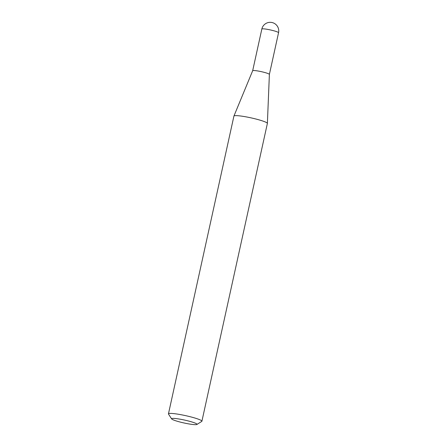 <?xml version="1.0" encoding="UTF-8"?>
<svg xmlns="http://www.w3.org/2000/svg" width="447" height="447" viewBox="0 0 447 447"><rect width="100%" height="100%" fill="white"/><g stroke="black" fill="none" stroke-linecap="round" stroke-linejoin="round"><path stroke-width="0.67" d="M171.637 418.912A13.019 1.475 -167.6 0 0 182.421 422.611A13.019 1.475 -167.6 0 0 196.088 424.65A13.019 1.475 -167.6 0 0 196.898 424.466A13.019 1.475 -167.6 0 0 187.606 420.783A13.019 1.475 -167.6 0 0 172.52 418.403A13.019 1.475 -167.6 0 0 171.637 418.912L168.513 414.095A17.131 1.939 12.4 0 1 168.452 413.861L233.921 116.086A17.131 1.939 12.4 0 1 233.932 116.047L252.672 70.727A8.554 0.967 12.4 0 1 252.672 70.727A8.554 0.967 12.4 0 1 253.281 70.525A8.554 0.967 12.4 0 1 262.646 71.961A8.554 0.967 12.4 0 1 269.385 74.398A8.554 0.967 12.4 0 1 269.379 74.42M233.932 116.047A17.131 1.939 12.4 0 1 235.15 115.656A17.131 1.939 12.4 0 1 253.902 118.522A17.131 1.939 12.4 0 1 267.384 123.406A17.131 1.939 12.4 0 1 267.379 123.445L201.91 421.214A17.131 1.939 12.4 0 1 201.753 421.409L196.898 424.466M168.452 413.861A17.131 1.939 12.4 0 1 169.676 413.425A17.131 1.939 12.4 0 1 188.595 416.336A17.131 1.939 12.4 0 1 201.91 421.214M267.384 123.406L269.385 74.398L278.548 32.72A8.554 0.967 -167.6 0 0 273.34 30.647A8.554 0.967 -167.6 0 0 262.45 28.831A8.554 0.967 -167.6 0 0 261.836 29.044L252.672 70.732M278.548 32.72A8.554 8.554 0 0 0 269.552 22.35A8.554 8.554 0 0 0 261.836 29.044"/></g></svg>
